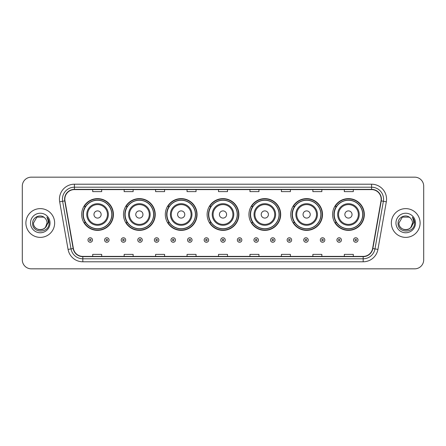 <?xml version="1.0" encoding="UTF-8"?>
<svg xmlns="http://www.w3.org/2000/svg" width="446" height="446" viewBox="0 0 446 446"><rect width="100%" height="100%" fill="white"/><g stroke="black" fill="none" stroke-linecap="round" stroke-linejoin="round"><path stroke-width="0.67" d="M332.577 214.493A15.878 15.878 0 0 0 348.454 230.37A15.878 15.878 0 0 0 364.326 214.493A15.878 15.878 0 0 0 348.454 198.615A15.878 15.878 0 0 0 332.577 214.493M290.759 214.493A15.878 15.878 0 0 0 306.636 230.37A15.878 15.878 0 0 0 322.514 214.493A15.878 15.878 0 0 0 306.636 198.615A15.878 15.878 0 0 0 290.759 214.493M248.94 214.493A15.878 15.878 0 0 0 264.818 230.37A15.878 15.878 0 0 0 280.696 214.493A15.878 15.878 0 0 0 264.818 198.615A15.878 15.878 0 0 0 248.94 214.493M207.122 214.493A15.878 15.878 0 0 0 223 230.37A15.878 15.878 0 0 0 238.878 214.493A15.878 15.878 0 0 0 223 198.615A15.878 15.878 0 0 0 207.122 214.493M165.304 214.493A15.878 15.878 0 0 0 181.182 230.37A15.878 15.878 0 0 0 197.06 214.493A15.878 15.878 0 0 0 181.182 198.615A15.878 15.878 0 0 0 165.304 214.493M123.486 214.493A15.878 15.878 0 0 0 139.364 230.37A15.878 15.878 0 0 0 155.241 214.493A15.878 15.878 0 0 0 139.364 198.615A15.878 15.878 0 0 0 123.486 214.493M81.674 214.493A15.878 15.878 0 0 0 97.546 230.37A15.878 15.878 0 0 0 113.423 214.493A15.878 15.878 0 0 0 97.546 198.615A15.878 15.878 0 0 0 81.674 214.493M85.481 222.582A14.528 14.528 0 0 1 85.481 206.403M127.294 222.582A14.528 14.528 0 0 1 127.294 206.403M169.112 222.582A14.528 14.528 0 0 1 169.112 206.403M210.93 222.582A14.528 14.528 0 0 1 210.93 206.403M252.748 222.582A14.528 14.528 0 0 1 252.748 206.403M294.566 222.582A14.528 14.528 0 0 1 294.566 206.403M336.384 222.582A14.528 14.528 0 0 1 336.384 206.403M22.3 186.155L22.3 259.845A8.987 8.987 0 0 0 31.287 268.832L414.713 268.832A8.987 8.987 0 0 0 423.7 259.845L423.7 186.155A8.987 8.987 0 0 0 414.713 177.168L31.287 177.168A8.987 8.987 0 0 0 22.3 186.155L22.3 259.845M25.896 223A14.378 14.378 0 0 0 40.274 237.378A14.378 14.378 0 0 0 54.652 223A14.378 14.378 0 0 0 40.274 208.622A14.378 14.378 0 0 0 25.896 223A14.378 14.378 0 0 0 40.274 237.378A14.378 14.378 0 0 0 54.652 223A14.378 14.378 0 0 0 40.274 208.622A14.378 14.378 0 0 0 25.896 223M391.348 223A14.378 14.378 0 0 0 405.726 237.378A14.378 14.378 0 0 0 420.104 223A14.378 14.378 0 0 0 405.726 208.622A14.378 14.378 0 0 0 391.348 223A14.378 14.378 0 0 0 405.726 237.378A14.378 14.378 0 0 0 420.104 223A14.378 14.378 0 0 0 405.726 208.622A14.378 14.378 0 0 0 391.348 223M64.837 199.184A9.583 9.583 0 0 1 74.421 189.6L371.579 189.6A9.583 9.583 0 0 1 381.018 200.851L372.622 248.478A9.583 9.583 0 0 1 363.178 256.4L82.822 256.4A9.583 9.583 0 0 1 73.378 248.478L64.982 200.851A9.583 9.583 0 0 1 64.837 199.184M64.598 199.184A9.823 9.823 0 0 0 64.748 200.89L73.144 248.522A9.823 9.823 0 0 0 82.822 256.64L363.178 256.64A9.823 9.823 0 0 0 372.856 248.522L381.252 200.89A9.823 9.823 0 0 0 371.579 189.36L74.421 189.36A9.823 9.823 0 0 0 64.598 199.184M59.675 201.787A14.98 14.98 0 0 1 74.421 184.209L371.579 184.209A14.98 14.98 0 0 1 386.325 201.787L377.929 249.414A14.98 14.98 0 0 1 363.178 261.791L82.822 261.791A14.98 14.98 0 0 1 68.071 249.414L59.675 201.787L62.624 201.269A11.981 11.981 0 0 1 74.421 187.203L371.579 187.203A11.981 11.981 0 0 1 383.376 201.269L374.98 248.896A11.981 11.981 0 0 1 363.178 258.797L82.822 258.797A11.981 11.981 0 0 1 71.02 248.896L62.624 201.269A11.981 11.981 0 0 1 62.44 199.184M414.713 177.168L31.287 177.168M31.287 268.832L414.713 268.832M423.7 259.845L423.7 186.155M218.507 189.6L218.507 191.629L227.493 191.629L227.493 189.6M187.052 189.6L187.052 191.629L196.039 191.629L196.039 189.6M155.598 189.6L155.598 191.629L164.585 191.629L164.585 189.6M124.15 189.6L124.15 191.629L133.137 191.629L133.137 189.6M92.696 189.6L92.696 191.629L101.682 191.629L101.682 189.6M249.961 189.6L249.961 191.629L258.948 191.629L258.948 189.6M281.415 189.6L281.415 191.629L290.402 191.629L290.402 189.6M312.863 189.6L312.863 191.629L321.85 191.629L321.85 189.6M344.318 189.6L344.318 191.629L353.304 191.629L353.304 189.6M227.493 256.4L227.493 254.371L218.507 254.371L218.507 256.4M196.039 256.4L196.039 254.371L187.052 254.371L187.052 256.4M164.585 256.4L164.585 254.371L155.598 254.371L155.598 256.4M133.137 256.4L133.137 254.371L124.15 254.371L124.15 256.4M101.682 256.4L101.682 254.371L92.696 254.371L92.696 256.4M258.948 256.4L258.948 254.371L249.961 254.371L249.961 256.4M290.402 256.4L290.402 254.371L281.415 254.371L281.415 256.4M321.85 256.4L321.85 254.371L312.863 254.371L312.863 256.4M353.304 256.4L353.304 254.371L344.318 254.371L344.318 256.4M38.194 229.445C43.329 230.253 46.278 228.107 47.047 223C47.46 231.736 33.088 231.736 33.5 223L36.89 217.135L43.658 217.135L44.712 217.882C40.553 213.528 32.552 217.118 32.63 223C31.867 233.453 48.815 233.726 49.088 223.507L49.105 223C49.077 220.781 48.341 218.83 46.886 217.146C47.99 218.964 48.38 220.915 48.056 223L45.464 227.349A6.774 6.774 0 0 0 47.047 223L45.464 227.349C41.868 232.21 33.149 229.099 33.5 223L36.89 217.135L43.658 217.135L44.712 217.882L43.658 217.135L36.89 217.135L33.5 223C33.088 231.736 47.46 231.736 47.047 223L45.447 227.371L47.047 223C47.46 231.736 33.088 231.736 33.5 223C33.088 231.736 47.46 231.736 47.047 223A6.774 6.774 0 0 0 44.712 217.882M30.506 223A9.767 9.767 0 0 0 40.274 232.767A9.767 9.767 0 0 0 50.041 223A9.767 9.767 0 0 0 40.274 213.233A9.767 9.767 0 0 0 30.506 223M46.953 217.224L49.099 223.256M101.142 214.493A3.596 3.596 0 0 0 97.546 210.897A3.596 3.596 0 0 0 93.955 214.493A3.596 3.596 0 0 0 97.546 218.088A3.596 3.596 0 0 0 101.142 214.493M108.333 214.493A10.782 10.782 0 0 0 97.546 203.71A10.782 10.782 0 0 0 86.764 214.493A10.782 10.782 0 0 0 97.546 225.275A10.782 10.782 0 0 0 108.333 214.493A10.782 10.782 0 0 1 97.546 225.275A10.782 10.782 0 0 1 86.764 214.493M111.779 214.493A14.227 14.227 0 0 0 97.546 200.265A14.227 14.227 0 0 0 83.318 214.493A14.227 14.227 0 0 0 97.546 228.72A14.227 14.227 0 0 0 111.779 214.493M113.122 214.493A15.577 15.577 0 0 1 84.233 222.582L85.677 222.582A14.361 14.361 0 0 0 111.913 214.526A14.361 14.361 0 0 0 85.677 206.403L84.233 206.403A15.577 15.577 0 0 1 113.122 214.493M142.96 214.493A3.596 3.596 0 0 0 139.364 210.897A3.596 3.596 0 0 0 135.768 214.493A3.596 3.596 0 0 0 139.364 218.088A3.596 3.596 0 0 0 142.96 214.493M150.151 214.493A10.782 10.782 0 0 0 139.364 203.71A10.782 10.782 0 0 0 128.582 214.493A10.782 10.782 0 0 0 139.364 225.275A10.782 10.782 0 0 0 150.151 214.493A10.782 10.782 0 0 1 139.364 225.275A10.782 10.782 0 0 1 128.582 214.493M153.591 214.493A14.227 14.227 0 0 0 139.364 200.265A14.227 14.227 0 0 0 125.136 214.493A14.227 14.227 0 0 0 139.364 228.72A14.227 14.227 0 0 0 153.591 214.493M154.94 214.493A15.577 15.577 0 0 1 126.051 222.582L127.495 222.582A14.361 14.361 0 0 0 153.725 214.526A14.361 14.361 0 0 0 127.495 206.403L126.051 206.403A15.577 15.577 0 0 1 154.94 214.493M184.778 214.493A3.596 3.596 0 0 0 181.182 210.897A3.596 3.596 0 0 0 177.586 214.493A3.596 3.596 0 0 0 181.182 218.088A3.596 3.596 0 0 0 184.778 214.493M191.964 214.493A10.782 10.782 0 0 0 181.182 203.71A10.782 10.782 0 0 0 170.4 214.493A10.782 10.782 0 0 0 181.182 225.275A10.782 10.782 0 0 0 191.964 214.493A10.782 10.782 0 0 1 181.182 225.275A10.782 10.782 0 0 1 170.4 214.493M195.409 214.493A14.227 14.227 0 0 0 181.182 200.265A14.227 14.227 0 0 0 166.955 214.493A14.227 14.227 0 0 0 181.182 228.72A14.227 14.227 0 0 0 195.409 214.493M196.758 214.493A15.577 15.577 0 0 1 167.869 222.582L169.313 222.582A14.361 14.361 0 0 0 195.543 214.526A14.361 14.361 0 0 0 169.313 206.403L167.869 206.403A15.577 15.577 0 0 1 196.758 214.493M226.596 214.493A3.596 3.596 0 0 0 223 210.897A3.596 3.596 0 0 0 219.404 214.493A3.596 3.596 0 0 0 223 218.088A3.596 3.596 0 0 0 226.596 214.493M233.782 214.493A10.782 10.782 0 0 0 223 203.71A10.782 10.782 0 0 0 212.218 214.493A10.782 10.782 0 0 0 223 225.275A10.782 10.782 0 0 0 233.782 214.493A10.782 10.782 0 0 1 223 225.275A10.782 10.782 0 0 1 212.218 214.493M237.227 214.493A14.227 14.227 0 0 0 223 200.265A14.227 14.227 0 0 0 208.773 214.493A14.227 14.227 0 0 0 223 228.72A14.227 14.227 0 0 0 237.227 214.493M238.577 214.493A15.577 15.577 0 0 1 209.687 222.582L211.131 222.582A14.361 14.361 0 0 0 237.361 214.526A14.361 14.361 0 0 0 211.131 206.403L209.687 206.403A15.577 15.577 0 0 1 238.577 214.493M268.414 214.493A3.596 3.596 0 0 0 264.818 210.897A3.596 3.596 0 0 0 261.222 214.493A3.596 3.596 0 0 0 264.818 218.088A3.596 3.596 0 0 0 268.414 214.493M275.6 214.493A10.782 10.782 0 0 0 264.818 203.71A10.782 10.782 0 0 0 254.036 214.493A10.782 10.782 0 0 0 264.818 225.275A10.782 10.782 0 0 0 275.6 214.493A10.782 10.782 0 0 1 264.818 225.275A10.782 10.782 0 0 1 254.036 214.493M279.045 214.493A14.227 14.227 0 0 0 264.818 200.265A14.227 14.227 0 0 0 250.591 214.493A14.227 14.227 0 0 0 264.818 228.72A14.227 14.227 0 0 0 279.045 214.493M280.395 214.493A15.577 15.577 0 0 1 251.505 222.582L252.949 222.582A14.361 14.361 0 0 0 279.179 214.526A14.361 14.361 0 0 0 252.949 206.403L251.505 206.403A15.577 15.577 0 0 1 280.395 214.493M310.232 214.493A3.596 3.596 0 0 0 306.636 210.897A3.596 3.596 0 0 0 303.04 214.493A3.596 3.596 0 0 0 306.636 218.088A3.596 3.596 0 0 0 310.232 214.493M317.418 214.493A10.782 10.782 0 0 0 306.636 203.71A10.782 10.782 0 0 0 295.849 214.493A10.782 10.782 0 0 0 306.636 225.275A10.782 10.782 0 0 0 317.418 214.493A10.782 10.782 0 0 1 306.636 225.275A10.782 10.782 0 0 1 295.849 214.493M320.864 214.493A14.227 14.227 0 0 0 306.636 200.265A14.227 14.227 0 0 0 292.409 214.493A14.227 14.227 0 0 0 306.636 228.72A14.227 14.227 0 0 0 320.864 214.493M322.213 214.493A15.577 15.577 0 0 1 293.323 222.582L294.767 222.582A14.361 14.361 0 0 0 320.997 214.526A14.361 14.361 0 0 0 294.767 206.403L293.323 206.403A15.577 15.577 0 0 1 322.213 214.493M352.045 214.493A3.596 3.596 0 0 0 348.454 210.897A3.596 3.596 0 0 0 344.858 214.493A3.596 3.596 0 0 0 348.454 218.088A3.596 3.596 0 0 0 352.045 214.493M359.236 214.493A10.782 10.782 0 0 0 348.454 203.71A10.782 10.782 0 0 0 337.667 214.493A10.782 10.782 0 0 0 348.454 225.275A10.782 10.782 0 0 0 359.236 214.493A10.782 10.782 0 0 1 348.454 225.275A10.782 10.782 0 0 1 337.667 214.493M362.682 214.493A14.227 14.227 0 0 0 348.454 200.265A14.227 14.227 0 0 0 334.221 214.493A14.227 14.227 0 0 0 348.454 228.72A14.227 14.227 0 0 0 362.682 214.493M364.031 214.493A15.577 15.577 0 0 1 335.141 222.582L336.585 222.582A14.361 14.361 0 0 0 362.815 214.526A14.361 14.361 0 0 0 336.585 206.403L335.141 206.403A15.577 15.577 0 0 1 364.031 214.493M403.647 229.445C408.781 230.253 411.736 228.107 412.5 223C412.912 231.736 398.54 231.736 398.953 223L402.342 217.135L398.953 223L402.342 217.135L409.11 217.135L410.164 217.882C406.005 213.528 398.005 217.118 398.083 223C397.319 233.453 414.267 233.726 414.546 223.507L414.557 223C414.535 220.781 413.793 218.83 412.338 217.146C413.448 218.964 413.832 220.915 413.509 223L410.917 227.349A6.774 6.774 0 0 0 412.5 223L410.917 227.349C407.321 232.21 398.601 229.099 398.953 223C398.54 231.736 412.912 231.736 412.5 223L410.9 227.371L412.5 223C412.912 231.736 398.54 231.736 398.953 223C398.54 231.736 412.912 231.736 412.5 223A6.774 6.774 0 0 0 410.164 217.882M395.959 223A9.767 9.767 0 0 0 405.726 232.767A9.767 9.767 0 0 0 415.494 223A9.767 9.767 0 0 0 405.726 213.233A9.767 9.767 0 0 0 395.959 223M414.557 223L412.472 217.297M412.405 217.224L414.551 223.256M87.99 240.015A2.247 2.247 0 0 1 90.237 237.768A2.247 2.247 0 0 1 92.484 240.015A2.247 2.247 0 0 1 90.237 242.262A2.247 2.247 0 0 1 87.99 240.015A2.247 2.247 0 0 0 90.237 242.262A2.247 2.247 0 0 0 92.484 240.015M104.587 240.015A2.247 2.247 0 0 1 106.834 237.768A2.247 2.247 0 0 1 109.08 240.015A2.247 2.247 0 0 1 106.834 242.262A2.247 2.247 0 0 1 104.587 240.015A2.247 2.247 0 0 0 106.834 242.262A2.247 2.247 0 0 0 109.08 240.015M121.184 240.015A2.247 2.247 0 0 1 123.431 237.768A2.247 2.247 0 0 1 125.677 240.015A2.247 2.247 0 0 1 123.431 242.262A2.247 2.247 0 0 1 121.184 240.015A2.247 2.247 0 0 0 123.431 242.262A2.247 2.247 0 0 0 125.677 240.015M137.775 240.015A2.247 2.247 0 0 1 140.022 237.768A2.247 2.247 0 0 1 142.268 240.015A2.247 2.247 0 0 1 140.022 242.262A2.247 2.247 0 0 1 137.775 240.015A2.247 2.247 0 0 0 140.022 242.262A2.247 2.247 0 0 0 142.268 240.015M154.372 240.015A2.247 2.247 0 0 1 156.618 237.768A2.247 2.247 0 0 1 158.865 240.015A2.247 2.247 0 0 1 156.618 242.262A2.247 2.247 0 0 1 154.372 240.015A2.247 2.247 0 0 0 156.618 242.262A2.247 2.247 0 0 0 158.865 240.015M170.969 240.015A2.247 2.247 0 0 1 173.215 237.768A2.247 2.247 0 0 1 175.462 240.015A2.247 2.247 0 0 1 173.215 242.262A2.247 2.247 0 0 1 170.969 240.015A2.247 2.247 0 0 0 173.215 242.262A2.247 2.247 0 0 0 175.462 240.015M187.565 240.015A2.247 2.247 0 0 1 189.812 237.768A2.247 2.247 0 0 1 192.059 240.015A2.247 2.247 0 0 1 189.812 242.262A2.247 2.247 0 0 1 187.565 240.015A2.247 2.247 0 0 0 189.812 242.262A2.247 2.247 0 0 0 192.059 240.015M204.156 240.015A2.247 2.247 0 0 1 206.403 237.768A2.247 2.247 0 0 1 208.65 240.015A2.247 2.247 0 0 1 206.403 242.262A2.247 2.247 0 0 1 204.156 240.015A2.247 2.247 0 0 0 206.403 242.262A2.247 2.247 0 0 0 208.65 240.015M220.753 240.015A2.247 2.247 0 0 1 223 237.768A2.247 2.247 0 0 1 225.247 240.015A2.247 2.247 0 0 1 223 242.262A2.247 2.247 0 0 1 220.753 240.015A2.247 2.247 0 0 0 223 242.262A2.247 2.247 0 0 0 225.247 240.015M237.35 240.015A2.247 2.247 0 0 1 239.597 237.768A2.247 2.247 0 0 1 241.844 240.015A2.247 2.247 0 0 1 239.597 242.262A2.247 2.247 0 0 1 237.35 240.015A2.247 2.247 0 0 0 239.597 242.262A2.247 2.247 0 0 0 241.844 240.015M253.941 240.015A2.247 2.247 0 0 1 256.188 237.768A2.247 2.247 0 0 1 258.435 240.015A2.247 2.247 0 0 1 256.188 242.262A2.247 2.247 0 0 1 253.941 240.015A2.247 2.247 0 0 0 256.188 242.262A2.247 2.247 0 0 0 258.435 240.015M270.538 240.015A2.247 2.247 0 0 1 272.785 237.768A2.247 2.247 0 0 1 275.031 240.015A2.247 2.247 0 0 1 272.785 242.262A2.247 2.247 0 0 1 270.538 240.015A2.247 2.247 0 0 0 272.785 242.262A2.247 2.247 0 0 0 275.031 240.015M287.135 240.015A2.247 2.247 0 0 1 289.382 237.768A2.247 2.247 0 0 1 291.628 240.015A2.247 2.247 0 0 1 289.382 242.262A2.247 2.247 0 0 1 287.135 240.015A2.247 2.247 0 0 0 289.382 242.262A2.247 2.247 0 0 0 291.628 240.015M303.732 240.015A2.247 2.247 0 0 1 305.978 237.768A2.247 2.247 0 0 1 308.225 240.015A2.247 2.247 0 0 1 305.978 242.262A2.247 2.247 0 0 1 303.732 240.015A2.247 2.247 0 0 0 305.978 242.262A2.247 2.247 0 0 0 308.225 240.015M320.323 240.015A2.247 2.247 0 0 1 322.57 237.768A2.247 2.247 0 0 1 324.816 240.015A2.247 2.247 0 0 1 322.57 242.262A2.247 2.247 0 0 1 320.323 240.015A2.247 2.247 0 0 0 322.57 242.262A2.247 2.247 0 0 0 324.816 240.015M336.92 240.015A2.247 2.247 0 0 1 339.166 237.768A2.247 2.247 0 0 1 341.413 240.015A2.247 2.247 0 0 1 339.166 242.262A2.247 2.247 0 0 1 336.92 240.015A2.247 2.247 0 0 0 339.166 242.262A2.247 2.247 0 0 0 341.413 240.015M353.516 240.015A2.247 2.247 0 0 1 355.763 237.768A2.247 2.247 0 0 1 358.01 240.015A2.247 2.247 0 0 1 355.763 242.262A2.247 2.247 0 0 1 353.516 240.015A2.247 2.247 0 0 0 355.763 242.262A2.247 2.247 0 0 0 358.01 240.015M371.579 184.209L371.579 189.36M62.624 201.269L64.748 200.89M82.822 261.791L82.822 256.64M363.178 256.64L363.178 261.791M372.856 248.522L377.929 249.414M68.071 249.414L73.144 248.522M381.252 200.89L386.325 201.787M74.421 184.209L74.421 189.36M107.453 214.493A9.907 9.907 0 0 0 97.546 204.586A9.907 9.907 0 0 0 87.639 214.493A9.907 9.907 0 0 0 97.546 224.399A9.907 9.907 0 0 0 107.453 214.493M149.271 214.493A9.907 9.907 0 0 0 139.364 204.586A9.907 9.907 0 0 0 129.457 214.493A9.907 9.907 0 0 0 139.364 224.399A9.907 9.907 0 0 0 149.271 214.493M191.089 214.493A9.907 9.907 0 0 0 181.182 204.586A9.907 9.907 0 0 0 171.275 214.493A9.907 9.907 0 0 0 181.182 224.399A9.907 9.907 0 0 0 191.089 214.493M232.907 214.493A9.907 9.907 0 0 0 223 204.586A9.907 9.907 0 0 0 213.093 214.493A9.907 9.907 0 0 0 223 224.399A9.907 9.907 0 0 0 232.907 214.493M274.725 214.493A9.907 9.907 0 0 0 264.818 204.586A9.907 9.907 0 0 0 254.911 214.493A9.907 9.907 0 0 0 264.818 224.399A9.907 9.907 0 0 0 274.725 214.493M316.543 214.493A9.907 9.907 0 0 0 306.636 204.586A9.907 9.907 0 0 0 296.729 214.493A9.907 9.907 0 0 0 306.636 224.399A9.907 9.907 0 0 0 316.543 214.493M358.361 214.493A9.907 9.907 0 0 0 348.454 204.586A9.907 9.907 0 0 0 338.547 214.493A9.907 9.907 0 0 0 348.454 224.399A9.907 9.907 0 0 0 358.361 214.493M90.99 240.015A0.747 0.747 0 0 0 90.237 239.268A0.747 0.747 0 0 0 89.49 240.015A0.747 0.747 0 0 0 90.237 240.762A0.747 0.747 0 0 0 90.99 240.015M107.581 240.015A0.747 0.747 0 0 0 106.834 239.268A0.747 0.747 0 0 0 106.087 240.015A0.747 0.747 0 0 0 106.834 240.762A0.747 0.747 0 0 0 107.581 240.015M124.178 240.015A0.747 0.747 0 0 0 123.431 239.268A0.747 0.747 0 0 0 122.678 240.015A0.747 0.747 0 0 0 123.431 240.762A0.747 0.747 0 0 0 124.178 240.015M140.774 240.015A0.747 0.747 0 0 0 140.022 239.268A0.747 0.747 0 0 0 139.275 240.015A0.747 0.747 0 0 0 140.022 240.762A0.747 0.747 0 0 0 140.774 240.015M157.366 240.015A0.747 0.747 0 0 0 156.618 239.268A0.747 0.747 0 0 0 155.871 240.015A0.747 0.747 0 0 0 156.618 240.762A0.747 0.747 0 0 0 157.366 240.015M173.962 240.015A0.747 0.747 0 0 0 173.215 239.268A0.747 0.747 0 0 0 172.468 240.015A0.747 0.747 0 0 0 173.215 240.762A0.747 0.747 0 0 0 173.962 240.015M190.559 240.015A0.747 0.747 0 0 0 189.812 239.268A0.747 0.747 0 0 0 189.059 240.015A0.747 0.747 0 0 0 189.812 240.762A0.747 0.747 0 0 0 190.559 240.015M207.156 240.015A0.747 0.747 0 0 0 206.403 239.268A0.747 0.747 0 0 0 205.656 240.015A0.747 0.747 0 0 0 206.403 240.762A0.747 0.747 0 0 0 207.156 240.015M223.747 240.015A0.747 0.747 0 0 0 223 239.268A0.747 0.747 0 0 0 222.253 240.015A0.747 0.747 0 0 0 223 240.762A0.747 0.747 0 0 0 223.747 240.015M240.344 240.015A0.747 0.747 0 0 0 239.597 239.268A0.747 0.747 0 0 0 238.844 240.015A0.747 0.747 0 0 0 239.597 240.762A0.747 0.747 0 0 0 240.344 240.015M256.941 240.015A0.747 0.747 0 0 0 256.188 239.268A0.747 0.747 0 0 0 255.441 240.015A0.747 0.747 0 0 0 256.188 240.762A0.747 0.747 0 0 0 256.941 240.015M273.532 240.015A0.747 0.747 0 0 0 272.785 239.268A0.747 0.747 0 0 0 272.038 240.015A0.747 0.747 0 0 0 272.785 240.762A0.747 0.747 0 0 0 273.532 240.015M290.129 240.015A0.747 0.747 0 0 0 289.382 239.268A0.747 0.747 0 0 0 288.634 240.015A0.747 0.747 0 0 0 289.382 240.762A0.747 0.747 0 0 0 290.129 240.015M306.725 240.015A0.747 0.747 0 0 0 305.978 239.268A0.747 0.747 0 0 0 305.226 240.015A0.747 0.747 0 0 0 305.978 240.762A0.747 0.747 0 0 0 306.725 240.015M323.322 240.015A0.747 0.747 0 0 0 322.57 239.268A0.747 0.747 0 0 0 321.822 240.015A0.747 0.747 0 0 0 322.57 240.762A0.747 0.747 0 0 0 323.322 240.015M339.913 240.015A0.747 0.747 0 0 0 339.166 239.268A0.747 0.747 0 0 0 338.419 240.015A0.747 0.747 0 0 0 339.166 240.762A0.747 0.747 0 0 0 339.913 240.015M356.51 240.015A0.747 0.747 0 0 0 355.763 239.268A0.747 0.747 0 0 0 355.01 240.015A0.747 0.747 0 0 0 355.763 240.762A0.747 0.747 0 0 0 356.51 240.015"/></g></svg>
